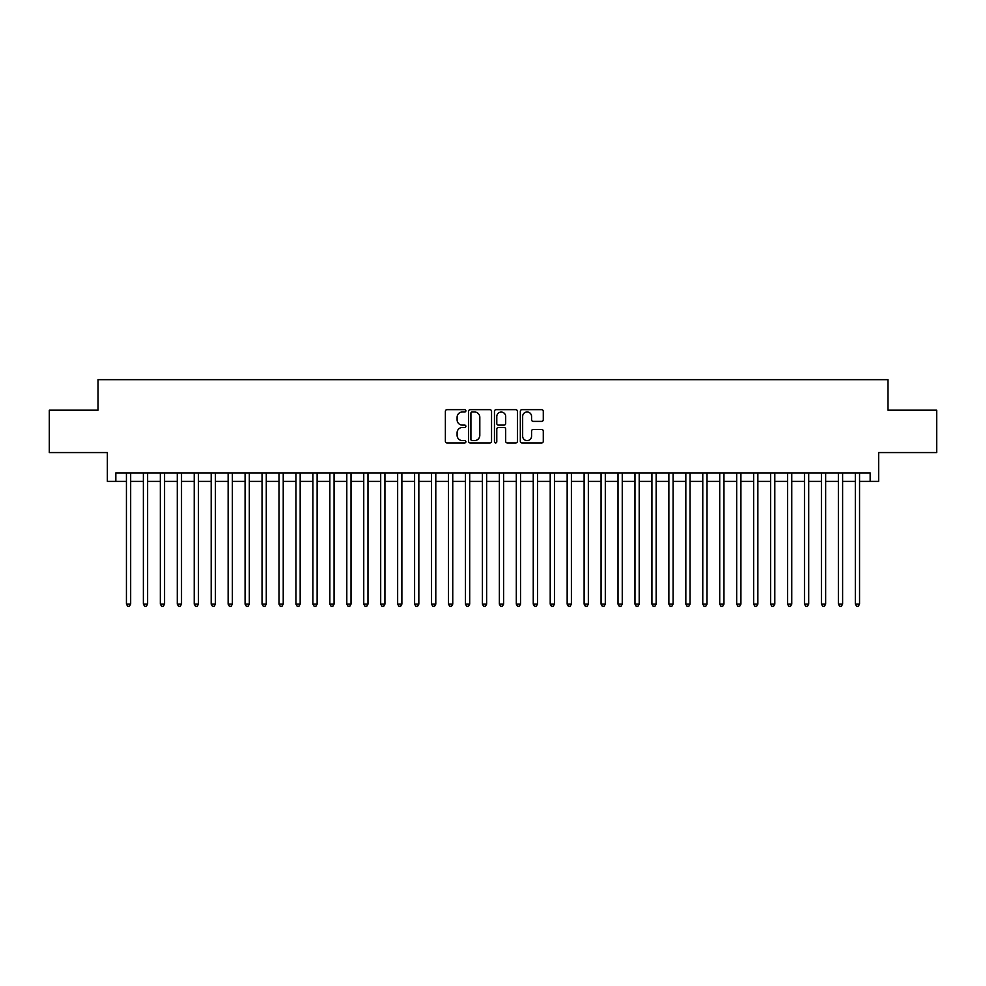 <?xml version="1.0" encoding="UTF-8"?>
<svg xmlns="http://www.w3.org/2000/svg" width="986" height="986" viewBox="0 0 986 986"><rect width="100%" height="100%" fill="white"/><g stroke="black" fill="none" stroke-linecap="round" stroke-linejoin="round"><path stroke-width="1.48" d="M465.873 410.817A1.171 1.171 0 0 0 464.714 409.658L447.04 409.658A1.664 1.664 0 0 0 445.376 411.322L445.376 441.272A1.664 1.664 0 0 0 447.04 442.936L464.714 442.936A1.171 1.171 0 0 0 465.873 441.765A1.171 1.171 0 0 0 464.714 440.606L462.422 440.606A5.324 5.324 0 0 1 457.097 435.282L457.097 432.78A5.324 5.324 0 0 1 462.422 427.456L464.714 427.456A1.171 1.171 0 0 0 465.873 426.297A1.171 1.171 0 0 0 464.714 425.126L462.422 425.126A5.324 5.324 0 0 1 457.097 419.802L457.097 417.312A5.324 5.324 0 0 1 462.422 411.988L464.714 411.988A1.171 1.171 0 0 0 465.873 410.817M541.622 421.392A1.664 1.664 0 0 0 543.286 419.728L543.286 411.322A1.664 1.664 0 0 0 541.622 409.658L521.988 409.658A1.664 1.664 0 0 0 520.325 411.322L520.325 441.272A1.664 1.664 0 0 0 521.988 442.936L541.622 442.936A1.664 1.664 0 0 0 543.286 441.272L543.286 431.116A1.664 1.664 0 0 0 541.622 429.452L533.229 429.452A1.664 1.664 0 0 0 531.565 431.116L531.565 436.157A4.449 4.449 0 0 1 527.116 440.606A4.449 4.449 0 0 1 522.654 436.157L522.654 416.437A4.449 4.449 0 0 1 527.116 411.988A4.449 4.449 0 0 1 531.565 416.437L531.565 419.728A1.664 1.664 0 0 0 533.229 421.392L541.622 421.392M115.83 481.39L115.83 472.91L870.17 472.91L870.17 481.39L878.637 481.39L878.637 452.574L936.7 452.574L936.7 410.188L887.967 410.188L887.967 379.684L98.033 379.684L98.033 410.188L49.3 410.188L49.3 452.574L107.363 452.574L107.363 481.39L126.43 481.39M491.546 411.322A1.664 1.664 0 0 0 489.882 409.658L470.248 409.658A1.664 1.664 0 0 0 468.584 411.322L468.584 441.272A1.664 1.664 0 0 0 470.248 442.936L489.882 442.936A1.664 1.664 0 0 0 491.546 441.272L491.546 411.322M496.118 409.658L515.752 409.658A1.664 1.664 0 0 1 517.416 411.322L517.416 441.272A1.664 1.664 0 0 1 515.752 442.936L507.346 442.936A1.664 1.664 0 0 1 505.682 441.272L505.682 429.12A1.664 1.664 0 0 0 504.019 427.456L498.448 427.456A1.664 1.664 0 0 0 496.784 429.12L496.784 441.765A1.171 1.171 0 0 1 495.625 442.936A1.171 1.171 0 0 1 494.454 441.765L494.454 411.322A1.664 1.664 0 0 1 496.118 409.658M130.67 481.39L143.377 481.39M147.617 481.39L160.336 481.39M164.563 481.39L177.283 481.39M181.523 481.39L194.23 481.39M198.469 481.39L211.189 481.39M215.429 481.39L228.136 481.39M232.376 481.39L245.083 481.39M249.322 481.39L262.042 481.39M266.282 481.39L278.989 481.39M283.228 481.39L295.936 481.39M300.175 481.39L312.895 481.39M317.135 481.39L329.842 481.39M334.081 481.39L346.801 481.39M351.028 481.39L363.748 481.39M367.988 481.39L380.695 481.39M384.934 481.39L397.654 481.39M401.881 481.39L414.601 481.39M418.84 481.39L431.548 481.39M435.787 481.39L448.507 481.39M452.747 481.39L465.454 481.39M469.693 481.39L482.4 481.39M486.64 481.39L499.36 481.39M503.599 481.39L516.307 481.39M520.546 481.39L533.253 481.39M537.493 481.39L550.213 481.39M554.452 481.39L567.16 481.39M571.399 481.39L584.119 481.39M588.346 481.39L601.066 481.39M605.305 481.39L618.012 481.39M622.252 481.39L634.972 481.39M639.199 481.39L651.919 481.39M656.158 481.39L668.865 481.39M673.105 481.39L685.825 481.39M690.064 481.39L702.772 481.39M707.011 481.39L719.718 481.39M723.958 481.39L736.678 481.39M740.917 481.39L753.624 481.39M757.864 481.39L770.571 481.39M774.811 481.39L787.531 481.39M791.77 481.39L804.477 481.39M808.717 481.39L821.437 481.39M825.664 481.39L838.383 481.39M842.623 481.39L855.33 481.39M859.57 481.39L870.17 481.39M472.072 411.988A1.171 1.171 0 0 0 470.914 413.146L470.914 439.436A1.171 1.171 0 0 0 472.072 440.606L474.488 440.606A5.324 5.324 0 0 0 479.812 435.282L479.812 417.312A5.324 5.324 0 0 0 474.488 411.988L472.072 411.988M505.682 416.523A4.449 4.449 0 0 0 501.233 412.074A4.449 4.449 0 0 0 496.784 416.523L496.784 423.462A1.664 1.664 0 0 0 498.448 425.126L504.019 425.126A1.664 1.664 0 0 0 505.682 423.462L505.682 416.523M130.67 472.91L130.67 604.11L126.43 604.11L126.43 472.91M130.67 604.11L129.4 606.316L127.699 606.316L126.43 604.11M147.617 472.91L147.617 604.11L143.377 604.11L143.377 472.91M147.617 604.11L146.347 606.316L144.646 606.316L143.377 604.11M164.563 472.91L164.563 604.11L160.336 604.11L160.336 472.91M164.563 604.11L163.294 606.316L161.605 606.316L160.336 604.11M181.523 472.91L181.523 604.11L177.283 604.11L177.283 472.91M181.523 604.11L180.253 606.316L178.552 606.316L177.283 604.11M198.469 472.91L198.469 604.11L194.23 604.11L194.23 472.91M198.469 604.11L197.2 606.316L195.499 606.316L194.23 604.11M215.429 472.91L215.429 604.11L211.189 604.11L211.189 472.91M215.429 604.11L214.147 606.316L212.458 606.316L211.189 604.11M232.376 472.91L232.376 604.11L228.136 604.11L228.136 472.91M232.376 604.11L231.106 606.316L229.405 606.316L228.136 604.11M249.322 472.91L249.322 604.11L245.083 604.11L245.083 472.91M249.322 604.11L248.053 606.316L246.364 606.316L245.083 604.11M266.282 472.91L266.282 604.11L262.042 604.11L262.042 472.91M266.282 604.11L265 606.316L263.311 606.316L262.042 604.11M283.228 472.91L283.228 604.11L278.989 604.11L278.989 472.91M283.228 604.11L281.959 606.316L280.258 606.316L278.989 604.11M300.175 472.91L300.175 604.11L295.936 604.11L295.936 472.91M300.175 604.11L298.906 606.316L297.217 606.316L295.936 604.11M317.135 472.91L317.135 604.11L312.895 604.11L312.895 472.91M317.135 604.11L315.865 606.316L314.164 606.316L312.895 604.11M334.081 472.91L334.081 604.11L329.842 604.11L329.842 472.91M334.081 604.11L332.812 606.316L331.111 606.316L329.842 604.11M351.028 472.91L351.028 604.11L346.801 604.11L346.801 472.91M351.028 604.11L349.759 606.316L348.07 606.316L346.801 604.11M367.988 472.91L367.988 604.11L363.748 604.11L363.748 472.91M367.988 604.11L366.718 606.316L365.017 606.316L363.748 604.11M384.934 472.91L384.934 604.11L380.695 604.11L380.695 472.91M384.934 604.11L383.665 606.316L381.964 606.316L380.695 604.11M401.881 472.91L401.881 604.11L397.654 604.11L397.654 472.91M401.881 604.11L400.612 606.316L398.923 606.316L397.654 604.11M418.84 472.91L418.84 604.11L414.601 604.11L414.601 472.91M418.84 604.11L417.571 606.316L415.87 606.316L414.601 604.11M435.787 472.91L435.787 604.11L431.548 604.11L431.548 472.91M435.787 604.11L434.518 606.316L432.817 606.316L431.548 604.11M452.747 472.91L452.747 604.11L448.507 604.11L448.507 472.91M452.747 604.11L451.465 606.316L449.776 606.316L448.507 604.11M469.693 472.91L469.693 604.11L465.454 604.11L465.454 472.91M469.693 604.11L468.424 606.316L466.723 606.316L465.454 604.11M486.64 472.91L486.64 604.11L482.4 604.11L482.4 472.91M486.64 604.11L485.371 606.316L483.682 606.316L482.4 604.11M503.599 472.91L503.599 604.11L499.36 604.11L499.36 472.91M503.599 604.11L502.318 606.316L500.629 606.316L499.36 604.11M520.546 472.91L520.546 604.11L516.307 604.11L516.307 472.91M520.546 604.11L519.277 606.316L517.576 606.316L516.307 604.11M537.493 472.91L537.493 604.11L533.253 604.11L533.253 472.91M537.493 604.11L536.224 606.316L534.535 606.316L533.253 604.11M554.452 472.91L554.452 604.11L550.213 604.11L550.213 472.91M554.452 604.11L553.183 606.316L551.482 606.316L550.213 604.11M571.399 472.91L571.399 604.11L567.16 604.11L567.16 472.91M571.399 604.11L570.13 606.316L568.429 606.316L567.16 604.11M588.346 472.91L588.346 604.11L584.119 604.11L584.119 472.91M588.346 604.11L587.077 606.316L585.388 606.316L584.119 604.11M605.305 472.91L605.305 604.11L601.066 604.11L601.066 472.91M605.305 604.11L604.036 606.316L602.335 606.316L601.066 604.11M622.252 472.91L622.252 604.11L618.012 604.11L618.012 472.91M622.252 604.11L620.983 606.316L619.282 606.316L618.012 604.11M639.199 472.91L639.199 604.11L634.972 604.11L634.972 472.91M639.199 604.11L637.93 606.316L636.241 606.316L634.972 604.11M656.158 472.91L656.158 604.11L651.919 604.11L651.919 472.91M656.158 604.11L654.889 606.316L653.188 606.316L651.919 604.11M673.105 472.91L673.105 604.11L668.865 604.11L668.865 472.91M673.105 604.11L671.836 606.316L670.135 606.316L668.865 604.11M690.064 472.91L690.064 604.11L685.825 604.11L685.825 472.91M690.064 604.11L688.783 606.316L687.094 606.316L685.825 604.11M707.011 472.91L707.011 604.11L702.772 604.11L702.772 472.91M707.011 604.11L705.742 606.316L704.041 606.316L702.772 604.11M723.958 472.91L723.958 604.11L719.718 604.11L719.718 472.91M723.958 604.11L722.689 606.316L721 606.316L719.718 604.11M740.917 472.91L740.917 604.11L736.678 604.11L736.678 472.91M740.917 604.11L739.636 606.316L737.947 606.316L736.678 604.11M757.864 472.91L757.864 604.11L753.624 604.11L753.624 472.91M757.864 604.11L756.595 606.316L754.894 606.316L753.624 604.11M774.811 472.91L774.811 604.11L770.571 604.11L770.571 472.91M774.811 604.11L773.542 606.316L771.853 606.316L770.571 604.11M791.77 472.91L791.77 604.11L787.531 604.11L787.531 472.91M791.77 604.11L790.501 606.316L788.8 606.316L787.531 604.11M808.717 472.91L808.717 604.11L804.477 604.11L804.477 472.91M808.717 604.11L807.448 606.316L805.747 606.316L804.477 604.11M825.664 472.91L825.664 604.11L821.437 604.11L821.437 472.91M825.664 604.11L824.395 606.316L822.706 606.316L821.437 604.11M842.623 472.91L842.623 604.11L838.383 604.11L838.383 472.91M842.623 604.11L841.354 606.316L839.653 606.316L838.383 604.11M859.57 472.91L859.57 604.11L855.33 604.11L855.33 472.91M859.57 604.11L858.301 606.316L856.6 606.316L855.33 604.11"/></g></svg>
